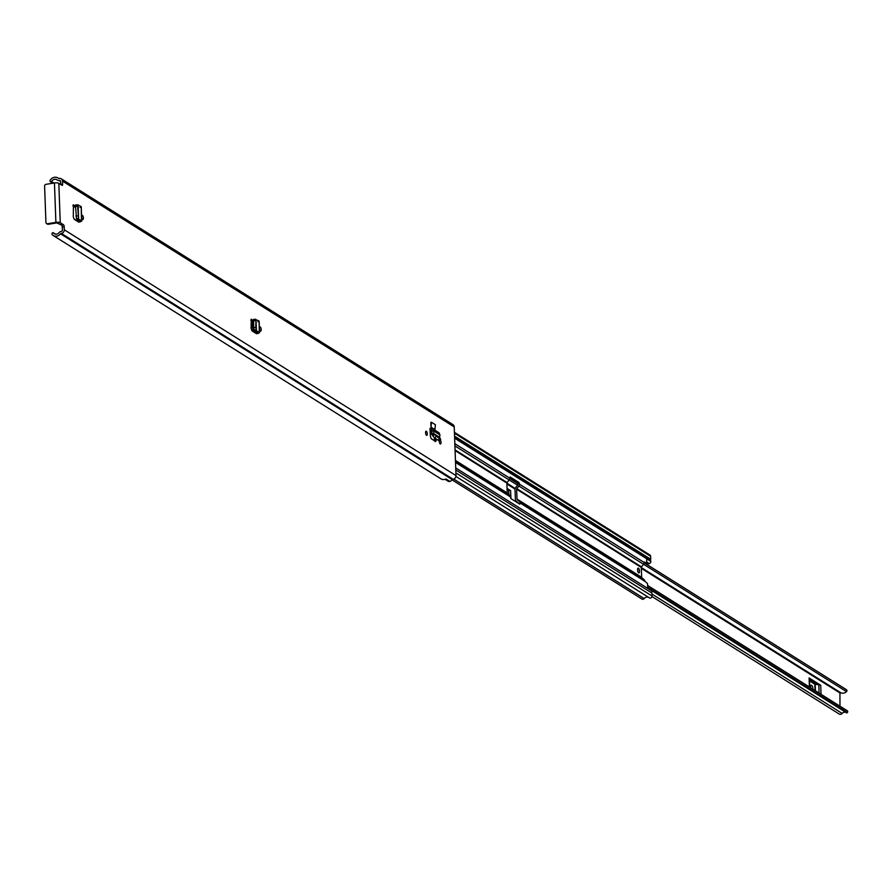 <?xml version="1.0" encoding="UTF-8"?>
<svg xmlns="http://www.w3.org/2000/svg" width="892" height="892" viewBox="0 0 892 892"><rect width="100%" height="100%" fill="white"/><g stroke="black" fill="none" stroke-linecap="round" stroke-linejoin="round"><path stroke-width="1.34" d="M261.189 329.572A2.096 0.792 -99.2 0 1 260.676 331.11A2.096 0.792 -99.2 0 1 259.494 328.501A2.096 0.792 -99.2 0 1 260.007 326.963A2.096 0.792 -99.2 0 1 261.189 329.572M80.012 207.412L80.949 206.431L77.816 204.837L77.604 206.208L78.63 219.097L76.679 219.387L79.633 221.171L77.994 221.662L78.853 222.197L74.192 219.276L73.3 216.834L73.423 204.77M75.519 205.996L73.2 204.892M425.584 432.743A2.096 0.792 -99.2 0 1 426.097 431.193A2.096 0.792 -99.2 0 1 427.279 433.802A2.096 0.792 -99.2 0 1 426.766 435.341A2.096 0.792 -99.2 0 1 425.584 432.743M440.057 439.856A2.096 0.792 -99.2 0 1 441.016 442.421A2.096 0.792 -99.2 0 1 440.503 443.971A2.096 0.792 -99.2 0 1 439.321 441.362A2.096 0.792 -99.2 0 1 439.41 440.358M436.233 439.009L435.775 441.462M439.555 437.281L439.957 434.95L433.902 431.148L432.954 428.929L429.989 428.361L430.401 436.433L431.271 438.741L435.508 441.395M63.477 224.751L60.255 222.721A3.312 0.959 177.9 0 0 55.895 222.376L47.466 223.736L48.313 224.271L56.742 222.911L61.559 225.063L63.477 224.751A1.617 0.613 -99.2 0 1 64.191 226.702L64.302 229.79A3.312 2.91 122.1 0 1 61.392 233.448L61.057 233.503A0.803 0.714 -57.9 0 0 60.544 233.815A6.144 5.408 122.1 0 1 53.174 235.488A6.144 5.408 122.1 0 1 52.227 234.708A1.215 1.07 -57.9 0 1 52.416 232.957L52.572 232.823A0.647 0.569 -57.9 0 1 53.397 232.868L55.404 234.139L53.397 232.868A4.036 3.557 122.1 0 0 59.14 232.6A2.91 2.564 -57.9 0 1 60.991 231.496L61.314 231.441A1.215 1.07 122.1 0 0 62.384 230.103L62.262 227.014A1.617 0.613 80.8 0 0 61.559 225.063M53.174 235.488L440.904 478.814A6.144 5.408 122.1 0 0 445.989 478.971L449.969 481.468A6.144 5.408 -57.9 0 0 452.255 479.628A0.803 0.714 122.1 0 1 452.768 479.316L453.091 479.26A3.312 2.91 -57.9 0 0 456.002 475.603L454.218 426.933A3.312 2.91 -57.9 0 0 452.946 424.614L61.247 178.801A3.312 2.91 122.1 0 1 62.518 181.109L454.218 426.933M61.247 178.801A3.312 2.91 122.1 0 0 59.374 178.433L59.039 178.489A0.803 0.714 -57.9 0 1 58.515 178.344A6.144 5.408 122.1 0 0 57.969 177.954A6.144 5.408 122.1 0 0 50.22 180.151A1.215 1.07 -57.9 0 0 50.543 181.812L50.71 181.89A0.647 0.569 -57.9 0 0 51.524 181.578L51.535 181.555A4.036 3.557 122.1 0 1 57.211 179.994A2.91 2.564 -57.9 0 0 59.117 180.496L59.441 180.452A1.215 1.07 122.1 0 1 60.589 181.422L60.712 184.51L62.63 184.209L62.518 181.109M62.63 184.209A1.617 0.613 -99.2 0 1 62.239 185.391A1.617 0.613 -99.2 0 1 62.039 185.346L58.816 183.317L60.255 222.721M431.003 427.145L434.917 429.598L435.407 424.715L431.494 422.262L431.003 427.145L430.836 422.373L431.494 422.262M81.707 216.934A2.096 0.792 -99.2 0 1 82.22 215.396A2.096 0.792 -99.2 0 1 83.402 217.994A2.096 0.792 -99.2 0 1 82.889 219.543A2.096 0.792 -99.2 0 1 81.707 216.934M255.569 319.269L253.629 319.425L253.662 327.643L254.376 330.865L256.417 330.631L256.015 319.771L255.736 327.487L256.417 330.631L254.465 330.954L257.409 332.738L255.781 333.24L256.628 333.775L251.979 330.843L251.087 328.401L251.31 319.191M253.406 320.418L251.087 319.314M250.808 320.306L253.462 321.967M72.921 205.885L75.564 207.546M434.348 437.805L434.449 440.737M449.869 481.401A2.91 2.564 122.1 0 1 447.985 481.134L445.097 479.316M47.466 223.736A1.617 1.427 -57.9 0 1 45.927 222.431L44.6 186.116A1.617 1.427 -57.9 0 1 46.016 184.332L54.445 182.971A3.312 0.959 -2.1 0 1 58.816 183.317M48.313 224.271A1.617 1.427 122.1 0 1 47.031 223.747M431.906 431.806L430.189 430.725A2.509 2.208 122.1 0 1 430.078 430.725M435.775 438.73L435.062 441.507M439.957 434.95L439.031 432.743L432.954 428.929M439.566 437.27L433.646 433.557L431.929 434.694L434.538 437.95L438.786 440.615L438.552 439.544L438.797 440.615L440.414 439.343L439.533 437.258M440.414 439.343L440.18 438.262M430.334 428.684L430.189 430.725L433.902 431.148L433.612 433.534L434.326 434.594L440.414 439.332M433.612 433.534L431.683 433.635L431.929 434.694M431.795 428.628L431.683 433.635M78.63 219.097L81.774 221.16L81.25 206.754L81.473 220.815L79.466 221.071M78.128 205.35L78.63 219.064L76.589 219.298L75.53 206.375L75.664 204.937L77.816 204.837M76.701 220.848L76.589 219.298M81.473 220.815L79.065 222.153M257.899 321.845L258.836 320.852L256.015 319.771M256.417 330.676L259.561 332.727L259.137 321.176L259.26 332.382L257.253 332.638M255.703 319.258L253.629 319.425M254.476 332.415L254.376 330.865M259.26 332.382L256.84 333.731M809.267 678.734A4.036 1.171 177.9 0 0 809.423 678.388A4.036 1.171 177.9 0 0 809.089 677.942L820.707 685.234A4.036 1.171 177.9 0 0 818.8 684.71L817.183 684.543L809.479 679.704M839.974 706.174L839.941 692.225M507.08 488.415L510.614 490.633A4.036 1.171 177.9 0 0 508.708 490.121L507.135 489.942M845.761 712.351A3.434 3.022 -57.9 0 0 842.171 713.433A2.509 2.208 122.1 0 1 839.216 714.046L652.019 596.57M840.086 692.281A5.53 4.873 -57.9 0 0 840.442 692.538A5.53 4.873 -57.9 0 0 846.53 691.634L643.578 564.268M846.229 689.583L846.564 689.839A1.215 1.07 122.1 0 1 846.53 691.634M847.255 710.746L647.559 585.42L847.233 710.734A1.215 1.07 122.1 0 1 847.4 712.496L846.608 712.875L651.862 590.66L846.664 712.909M817.183 684.543L814.809 684.22L809.523 680.897M810.739 687.832A2.018 0.758 -99.2 0 1 811.04 685.156A2.018 0.758 -99.2 0 1 811.285 685.212L811.943 685.625A2.018 0.758 -99.2 0 1 812.701 687.108A2.018 0.758 -99.2 0 1 812.723 689.07M810.549 686.695A2.018 0.758 -99.2 0 1 810.861 687.91M637.579 569.921A2.42 0.914 80.8 0 0 638.94 572.92A2.42 0.914 80.8 0 0 639.531 571.148A2.42 0.914 80.8 0 0 638.17 568.137A2.42 0.914 80.8 0 0 637.579 569.921M637.903 571.694A2.42 0.914 80.8 0 0 637.903 571.404A2.42 0.914 80.8 0 0 637.579 569.631M518.587 503.423L518.575 503.311A0.725 0.636 -57.9 0 0 518.363 502.843L516.122 500.936A2.509 2.208 122.1 0 1 515.386 499.353L515.019 489.463A2.509 2.208 122.1 0 1 515.632 487.656L517.717 485.047A0.725 0.636 -57.9 0 0 517.884 484.523L517.349 482.795L509.745 478.023M454.831 443.67L509.745 478.134A2.509 2.208 122.1 0 1 509.142 479.929L507.057 482.55A0.725 0.636 -57.9 0 0 506.879 483.074L507.247 492.964A0.725 0.636 -57.9 0 0 507.459 493.421L509.7 495.328A2.509 2.208 122.1 0 1 510.436 496.911L510.982 498.65L519.768 504.158L520.203 503.043A2.509 2.208 -57.9 0 0 519.467 501.46L517.226 499.542A0.725 0.636 122.1 0 1 517.014 499.085L516.646 489.195A0.725 0.636 122.1 0 1 516.825 488.671L518.91 486.062A2.509 2.208 -57.9 0 0 519.512 484.256L644.169 562.484L644.303 561.938L646.745 563.465L646.644 558.805L650.803 561.302A2.096 1.851 -57.9 0 0 650 559.83L454.597 437.203M644.169 562.484A2.509 2.208 122.1 0 1 643.556 564.29L641.482 566.899A0.725 0.636 -57.9 0 0 641.303 567.423L641.66 577.314A0.725 0.636 -57.9 0 0 641.872 577.771L644.124 579.688A2.509 2.208 122.1 0 1 644.86 581.272L647.492 583.558L647.726 588.307L651.896 591.039A2.096 1.851 -57.9 0 1 651.283 592.667M646.745 563.465L644.113 563.097M509.745 478.134L510.191 477.008L518.977 482.527L519.512 484.256M252.915 323.774L252.971 331.467L252.726 324.855A2.509 2.208 122.1 0 1 253.339 323.049L253.484 322.859M431.817 432.587L430.357 434.415A0.725 0.636 -57.9 0 0 430.29 434.504M648.517 597.328A3.958 3.479 -57.9 0 0 644.214 598.577A1.862 1.639 122.1 0 1 641.995 599.067L452.054 479.863M646.577 564.279L649.198 563.621A2.018 1.773 122.1 0 0 650.814 561.425M455.801 469.984L651.974 593.091L652.074 596.023A1.862 1.639 122.1 0 1 649.242 597.763L455.923 476.451L649.387 597.874M649.409 559.462L650.725 559.251L454.552 436.132M454.418 432.33L649.911 555.014A1.862 1.639 122.1 0 1 650.625 556.318L650.725 559.251M647.692 587.36L651.115 589.512A2.018 1.773 122.1 0 1 651.896 590.917M252.101 320.953L251.187 322.001L251.566 327.821L251.845 322.413L252.614 321.443M251.968 330.341L252.157 330.954M253.183 323.261L251.845 322.413M64.302 229.79L456.002 475.603M254.599 331.043L254.655 332.526M76.812 219.477L76.868 220.96M51.535 181.555L53.921 183.061L51.524 181.578M59.117 180.496L60.589 181.422M59.441 180.452L60.544 181.143M60.544 233.815L452.255 479.628M61.057 233.503L452.768 479.316M61.392 233.448L453.091 479.26M52.84 183.228L50.71 181.89M64.191 226.702L62.262 227.014M54.445 182.971L55.895 222.376M436.244 440.09L434.449 440.537M436.166 436.667L434.538 437.95M434.326 434.594L432.709 435.865M77.782 221.528L77.727 220.023M77.682 204.848L75.742 204.993M77.604 206.208L75.53 206.375M77.961 215.864L75.876 216.031M78.306 218.35L76.233 218.507M80.536 221.84L79.477 221.35M255.569 333.095L255.513 331.59M255.491 320.641L253.417 320.797M255.736 327.442L253.662 327.598M256.093 329.917L254.019 330.073M258.323 333.418L257.264 332.928M821.041 694.299L820.707 685.234M809.089 677.942L809.412 686.996M506.912 483.966L515.041 489.072M641.337 568.327L839.472 692.671M510.915 498.595L510.614 490.633M652.007 594.083L842.171 713.433M517.583 485.203L509.154 479.918M846.285 689.616L645.574 563.655L846.263 689.594M517.739 483.431L509.745 478.413L517.739 483.431M509.745 478.458L517.75 483.486M645.518 563.666L846.564 689.839M847.4 712.496L647.681 587.17M651.706 590.169L847.132 712.808M818.8 684.71L819.101 693.084M815.433 690.776L815.199 684.32M810.594 685.837L811.943 685.625M814.809 684.22L815.043 690.531M508.708 490.121L508.875 494.625M455.087 450.56L506.879 483.074M455.444 460.45L507.247 492.964M517.014 499.085L641.66 577.314M516.646 489.195L641.303 567.423M520.203 503.043L644.86 581.272M455.723 467.932L651.896 591.039M455.522 462.457L510.436 496.911M454.63 438.195L650.803 561.302M455.478 461.298L509.7 495.328M519.467 501.46L644.124 579.688M455.455 460.785L507.459 493.421M517.226 499.542L641.872 577.771M454.92 445.9L509.142 479.929M518.91 486.062L643.556 564.29M455.065 449.914L507.057 482.55M516.825 488.671L641.482 566.899M453.772 479.071L644.214 598.577M646.7 562.049L649.198 563.621M455.901 472.916L652.074 596.023M454.452 433.211L650.625 556.318M509.756 478.179L517.605 483.107M518.776 503.545L520.214 503.311M519.501 483.999L517.884 484.256M517.349 482.795L518.977 482.527M57.969 177.954L58.827 178.489M46.551 223.569L47.399 224.093M55.527 234.161L53.264 232.734M431.862 432.196L430.1 431.092M440.648 439.399L439.02 440.67M506.89 483.208L515.197 488.426M641.303 567.568L840.442 692.538M809.746 687.208L809.423 678.388"/></g></svg>
